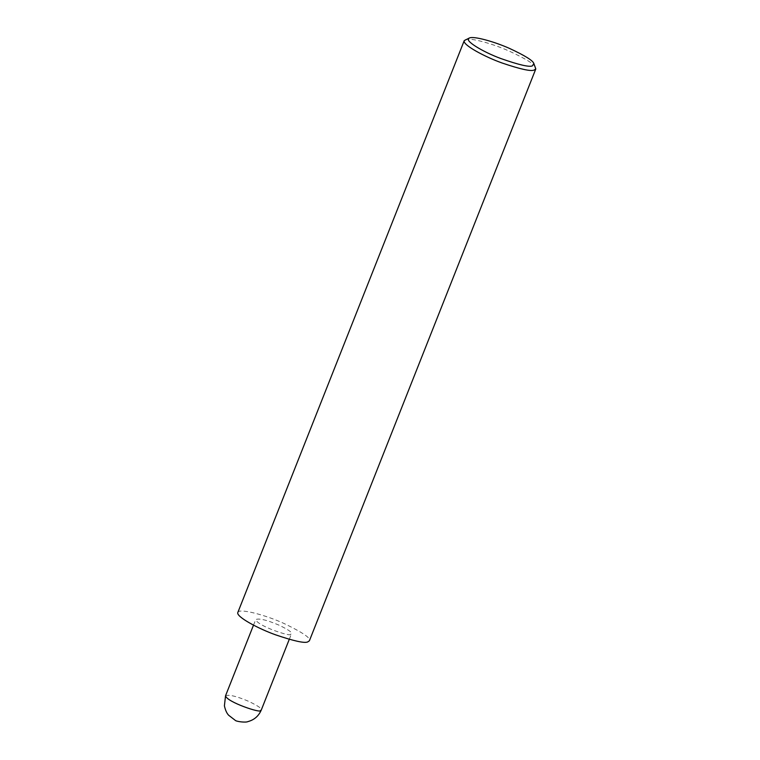 <?xml version="1.0" encoding="UTF-8"?>
<svg xmlns="http://www.w3.org/2000/svg" width="760" height="760" viewBox="0 0 760 760"><rect width="100%" height="100%" fill="white"/><g stroke="black" fill="none" stroke-linecap="round" stroke-linejoin="round"><path stroke-width="0.57" stroke-dasharray="3.8 2.85" d="M290.624 634.296C291.622 637.26 257.203 625.974 255.721 619.561C259.094 618.117 266.865 619.989 279.015 625.157C288.277 629.641 292.438 632.5 291.498 633.726L290.624 634.296M237.832 612.475C238.716 607.839 265.981 615.096 284.42 623.665C302.955 632.653 311.277 638.362 309.387 640.803M465.32 39.672C469.974 37.325 492.518 43.653 508.896 50.958C525.768 58.758 534.688 64.277 535.658 67.526M225.53 695.808C228.902 694.374 236.673 696.236 248.824 701.404C258.087 705.897 262.248 708.747 261.307 709.973M253.508 625.147L255.721 619.561M289.284 639.312L291.498 633.726"/><path stroke-width="1.14" d="M533.852 63.526L535.8 68.951L309.387 640.803L307.648 641.962C304.418 643.359 293.806 641.012 275.823 634.913C258.438 628.776 235.723 616.578 237.832 612.475L464.246 40.612L469.376 38C473.641 35.843 494.304 41.648 509.323 48.336C524.78 55.489 532.959 60.553 533.852 63.526L532.389 65.892C529.226 67.269 518.709 64.819 500.821 58.529C483.483 52.193 463.011 40.194 469.376 38M535.8 68.951L534.061 70.1C530.832 71.497 520.22 69.151 502.236 63.052C484.851 56.924 462.137 44.716 464.246 40.612M225.53 695.808L224.409 705.85C225.406 710.286 226.841 713.431 228.712 715.293L235.125 720.242C235.894 721.544 245.803 722.808 247.978 721.582C254.239 719.91 258.675 716.043 261.307 709.973L260.442 710.553C261.44 713.507 227.012 702.221 225.53 695.808L253.508 625.147M261.307 709.973L289.284 639.312"/></g></svg>
